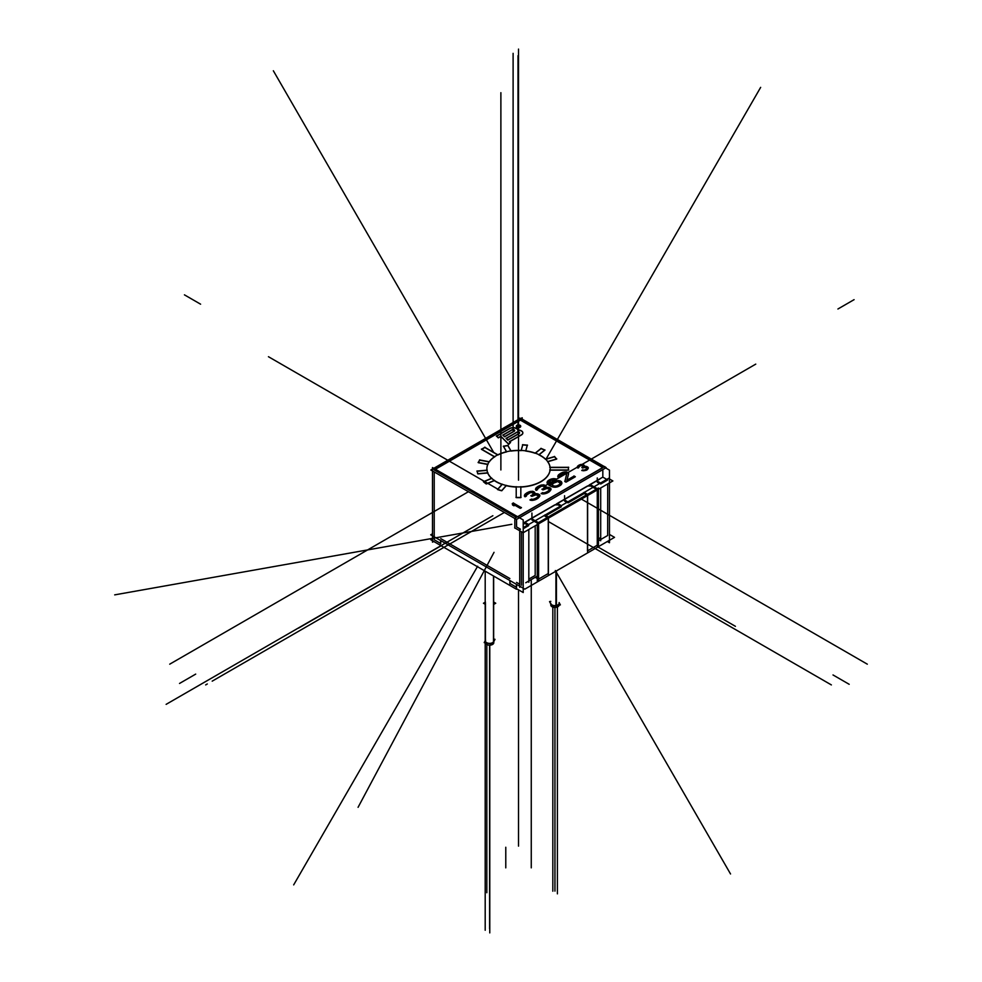 <?xml version="1.0" encoding="UTF-8"?>
<svg xmlns="http://www.w3.org/2000/svg" width="982" height="982" viewBox="0 0 982 982"><rect width="100%" height="100%" fill="white"/><g stroke="black" fill="none" stroke-linecap="round" stroke-linejoin="round"><path stroke-width="1.47" d="M568.394 473.324L566.246 472.072L562.919 472.502L558.623 474.981L557.911 476.736L558.623 474.981L562.919 472.502L566.246 472.072L568.394 473.324M602.825 467.702L517.772 516.802L602.825 467.702M516.397 517.404L434.228 469.961L516.397 517.404M435.431 469.273L520.485 420.161L602.653 467.604L520.485 420.161L435.431 469.273M550.092 470.169A31.657 18.277 180 0 1 520.828 487.06A31.657 18.277 180 0 0 550.092 470.169L568.357 470.169L550.092 470.169M568.431 468.733A49.91 28.809 0 0 0 568.369 467.506A49.91 28.809 0 0 1 568.394 469.973A49.91 28.809 0 0 0 568.431 468.831M550.116 467.506L568.369 467.506L550.116 467.506M547.698 461.749A31.657 18.277 180 0 1 550.067 467.309A31.657 18.277 180 0 0 547.698 461.749M547.809 461.712L556.573 459.134L547.809 461.712M556.45 458.987A41.588 24.01 0 0 0 554.474 456.765L545.759 459.33L554.474 456.765A41.588 24.01 0 0 1 556.45 458.987M538.946 454.875A31.657 18.277 180 0 1 545.452 459.22A31.657 18.277 180 0 0 538.946 454.875M539.093 454.752L544.801 450.222L539.093 454.752M544.642 450.149A41.588 24.01 0 0 0 541.057 448.651L535.374 453.168L541.057 448.651A41.588 24.01 0 0 1 544.642 450.149M525.738 451.045A31.657 18.277 180 0 1 535.067 453.254A31.657 18.277 180 0 0 525.738 451.045M525.8 450.861L527.297 445.362A41.588 24.01 0 0 0 522.731 444.944L521.233 450.431L522.731 444.944A41.588 24.01 0 0 1 527.248 445.362L525.8 450.861M511.033 451.082A31.657 18.277 180 0 1 521.147 450.628A31.657 18.277 180 0 0 511.033 451.082M510.861 450.91L507.89 445.619A41.588 24.01 0 0 0 503.594 446.429A41.588 24.01 0 0 1 507.89 445.619L510.861 450.91M503.496 446.442L506.479 451.745L503.496 446.442M498.009 454.912A31.657 18.277 180 0 1 506.565 451.916A31.657 18.277 180 0 0 498.009 454.912M484.912 447.534L497.653 454.899L484.912 447.534A49.91 28.809 0 0 0 481.794 449.326A49.91 28.809 0 0 1 484.912 447.534M494.412 456.802L481.634 449.425L494.412 456.802M489.331 461.761A31.657 18.277 180 0 1 494.572 456.888A31.657 18.277 180 0 0 489.331 461.761M489.097 461.908L479.744 460.153A41.588 24.01 0 0 0 478.406 462.522A41.588 24.01 0 0 1 479.744 460.153L489.097 461.908M478.32 462.694L487.71 464.461L478.32 462.694M486.876 468.733A31.657 18.277 180 0 1 487.784 464.474A31.657 18.277 180 0 0 486.962 470.182A31.657 18.277 180 0 1 486.876 468.831M486.986 470.366L477.178 471.262L486.986 470.366M477.154 471.262A41.588 24.01 0 0 0 477.804 473.717A41.588 24.01 0 0 1 477.154 471.262M477.927 473.901L487.71 473.005A31.657 18.277 180 0 0 491.479 478.332A31.657 18.277 180 0 1 487.71 473.005L477.927 473.901M491.626 478.467L483.721 481.781L491.626 478.467M486.115 483.88A41.588 24.01 0 0 1 483.574 481.843A41.588 24.01 0 0 0 486.115 483.88L494.535 480.358M486.434 483.942L494.339 480.628A31.657 18.277 180 0 0 501.998 484.421A31.657 18.277 180 0 1 494.339 480.628L486.434 483.942A41.588 24.01 180 0 1 483.451 481.536M502.133 484.47L497.739 489.441L502.133 484.47M501.618 490.767A41.588 24.01 0 0 1 497.616 489.588A41.588 24.01 0 0 0 501.618 490.767L506.356 485.366M501.863 490.644L506.246 485.685A31.657 18.277 180 0 0 516.213 487.06A31.657 18.277 180 0 1 506.246 485.685L501.863 490.644M520.828 486.655L520.828 497.628A49.91 28.809 180 0 1 516.213 497.616L516.213 486.655M539.818 495.885L537.338 493.983L534.49 494.388L537.338 493.983L539.818 495.885M534.576 494.179L534.859 493.43L534.576 494.179M534.834 493.308L532.563 491.516L529.249 491.945L525.186 494.29L524.486 496.033L525.186 494.29L529.249 491.945L532.563 491.516L534.834 493.308M525.186 496.782L526.34 496.119L525.186 496.782L524.351 495.885M526.217 495.382L530.071 492.719L532.416 492.608L533.177 493.602L532.416 492.608L530.071 492.719L526.217 495.382M533.103 494.204L532.195 495.137L533.103 494.204M531.925 495.382L531.188 495.8L531.925 495.382M531.716 496.291L531.017 495.898L533.066 495.517M532.048 496.291L535.816 494.867L538.05 495.566L535.816 494.867L532.048 496.291L530.857 495.603M537.78 496.99L536.982 497.641L537.78 496.99M536.675 497.862L535.485 498.549L536.675 497.862M535.129 498.721L534.036 499.175L535.129 498.721M531.913 499.433L530.44 499.961L531.913 499.433M530.206 500.096L530.869 500.268L530.206 500.096M531.323 500.341L532.023 500.39L531.323 500.341M532.49 500.366L533.226 500.255L532.49 500.366M533.668 500.169L534.687 499.924L533.668 500.169M535.104 499.801L535.951 499.482L535.104 499.801M536.319 499.31L538.013 498.328L536.319 499.31M550.963 489.453L548.484 487.551L545.636 487.956L548.484 487.551L550.963 489.453M545.71 487.735L546.004 486.998L545.71 487.735M545.967 486.876L543.709 485.083L540.382 485.513L536.332 487.845L535.62 489.601L536.332 487.845L540.382 485.513L543.709 485.083L545.967 486.876M536.319 490.349L537.473 489.674L536.319 490.349L535.485 489.453M537.363 488.95L541.205 486.274L543.549 486.176L544.335 487.207L543.549 486.176L541.205 486.274L537.363 488.95M544.249 487.772L543.341 488.705L544.249 487.772M543.058 488.938L542.334 489.367L543.058 488.938M542.862 489.858L542.162 489.466L544.2 489.085M543.193 489.858L546.962 488.435L549.196 489.134L546.962 488.435L543.193 489.858L541.99 489.171M548.913 490.558L548.116 491.209L548.913 490.558M547.821 491.417L546.63 492.105L547.821 491.417M546.274 492.289L545.17 492.743L546.274 492.289M543.058 493.001L541.573 493.529L543.058 493.001M541.34 493.664L542.015 493.836L541.34 493.664M542.457 493.909L543.169 493.958L542.457 493.909M543.635 493.934L544.372 493.823L543.635 493.934M544.814 493.737L545.832 493.492L544.814 493.737M546.25 493.369L547.097 493.05L546.25 493.369M547.453 492.878L549.159 491.896L547.453 492.878M558.513 480.775L553.713 481.806L550.804 484.617L553.713 481.806L560.096 481.106L558.513 480.775M550.141 484.372L549.355 483.696L550.141 484.372M548.754 482.371L551.123 480.308L554.278 479.879L551.123 480.308L548.754 482.371M554.67 479.744L555.714 479.155L554.67 479.744M555.481 479.093L549.797 479.83L547.723 481.278L547.183 483.083L547.723 481.278L549.797 479.83L555.481 479.093M547.232 483.34L547.649 484.003L547.232 483.34M547.858 484.298L548.877 485.108L547.858 484.298M549.171 485.329L550.35 486.004L549.171 485.329M550.718 486.188L552.08 486.753L550.718 486.188M552.498 486.876L553.652 487.121L552.498 486.876M554.118 487.182L555.284 487.219L554.118 487.182M555.751 487.182L557.236 486.912L555.751 487.182M557.653 486.777L558.746 486.336L557.653 486.777M559.102 486.151L560.035 485.611L559.102 486.151M560.341 485.403L561.152 484.74L560.341 485.403M561.36 484.433L561.839 483.574L561.36 484.433M561.827 483.414L560.096 481.106L561.827 483.414M565.828 482.076L564.92 481.548L565.828 482.076L575.292 476.614M566.16 482.076L575.121 476.908L566.16 482.076L564.748 481.266M574.949 476.81L574.04 476.282L566.945 480.382L574.04 476.282L574.949 476.81M567.007 480.149L568.541 473.987L567.007 480.149M558.611 477.485L559.765 476.81L558.611 477.485L557.776 476.589M559.642 476.086L563.496 473.41L565.841 473.312L566.589 474.281L565.841 473.312L563.496 473.41L559.642 476.086M566.626 474.343L564.957 481.376L566.626 474.343M521.086 507.719L513.365 503.263L512.432 503.791L513.365 503.263L521.086 507.719M512.408 503.815L512.579 504.834L512.408 503.815M512.641 505.055L513.967 505.816L512.641 505.055M513.93 505.607L513.746 504.588L513.93 505.607M520.129 508.271L513.782 504.613L520.129 508.271L521.417 507.522M520.46 508.271L521.258 507.817L520.46 508.271L513.586 504.294M588.23 468.07L586.242 466.61L584.278 466.769L586.242 466.61L588.23 468.07M584.388 466.045L582.547 464.67L580.264 464.83L577.711 466.303L577.428 467.42L577.711 466.303L580.264 464.83L582.547 464.67L584.388 466.045M578.079 468.033L578.754 467.641L577.318 467.309M578.594 467.051L580.951 465.407L583.271 466.192L580.951 465.407L578.594 467.051M582.535 467.984L583.504 467.42M582.866 467.984L585.284 467.162L586.941 467.763L581.86 467.395M587.138 468.426L586.229 469.187M586.229 469.335L585.591 469.703L586.229 469.335M583.05 470.206L582.216 470.488L583.05 470.206M586.279 470.28L587.236 469.727L586.279 470.28M520.706 426.298A2.197 1.264 0 0 0 520.079 425.488A2.197 1.264 0 0 0 517.76 425.206A2.197 1.264 0 0 0 516.336 426.298M516.323 426.384A2.197 1.264 0 0 0 516.974 427.28A2.197 1.264 0 0 0 519.368 427.563A2.197 1.264 0 0 0 520.718 426.384M496.499 435.898L498.426 437.825L500.845 436.438L508.627 444.22L510.505 442.33M508.811 444.22L510.395 442.637L508.811 444.22M510.296 442.551L509.56 441.802L510.296 442.551M509.683 441.74L521.417 434.965L509.683 441.74M521.651 434.817A4.836 2.786 0 0 0 522.829 432.988A4.836 2.786 0 0 0 517.907 430.202A4.836 2.786 0 0 1 522.375 431.798A4.836 2.786 0 0 1 521.651 434.817M517.809 430.006A4.836 2.786 0 0 0 514.433 427.956A4.836 2.786 0 0 0 509.683 428.668A4.836 2.786 0 0 1 514.433 427.956A4.836 2.786 0 0 1 517.809 430.006M509.523 428.753L496.732 436.143L509.523 428.753M496.622 436.204L498.193 437.776L496.622 436.204M602.825 469.605L602.825 477.129L589.384 484.887L602.825 477.129L606.766 479.412L602.825 477.129L602.825 469.605M587.469 486.004L556.708 503.754L587.469 486.004L590.734 486.004L587.469 486.004M554.793 504.871L524.044 522.62L554.793 504.871L558.058 504.871L554.793 504.871M516.557 519.404L516.557 526.941L520.497 529.212L516.557 526.941L516.557 519.404M607.723 483.93L607.662 535.46L607.723 483.93M434.228 471.961L434.228 539.769L440.587 543.439L434.228 539.769L434.228 471.961M509.867 578.533L440.758 538.627L509.867 578.533M600.702 484.016L607.723 479.965L600.702 484.016M600.53 537.694L598.443 538.897L600.53 537.694M535.19 575.415L528.819 579.098L535.19 575.415L535.19 525.812L535.19 575.415M548.251 573.537L538.615 579.098L548.251 573.537L548.251 518.263L548.251 573.537M537.277 578.508L535.215 577.318L537.277 578.508M545.955 515.624L561.323 506.749L545.955 515.624M568.026 502.882L584.192 493.541L586.5 494.879L584.192 493.541L568.026 502.882M597.265 545.231L587.629 550.804L597.265 545.231L597.265 489.969L597.265 545.231M560.366 506.196L558.058 504.871L560.366 506.196M525.775 582.743L537.277 576.139M521.467 531.753L521.467 585.223L521.467 531.753M523.21 528.758L528.647 525.615L523.21 528.758M519.736 584.229L516.557 582.4L519.736 584.229M525.382 523.725L523.21 523.725L525.382 523.725L527.69 525.063L525.382 523.725M597.265 482.223L599.572 483.561L597.265 482.223M564.589 501.09L566.896 502.428L564.589 501.09M597.265 489.773L587.629 495.333L597.265 489.773M596.307 489.22L590.734 486.004L596.307 489.22M547.293 517.514L544.985 516.188L547.293 517.514M531.925 519.957L537.498 523.173L531.925 519.957M548.251 518.066L538.615 523.627L548.251 518.066M587.469 495.628L587.469 550.89L587.469 495.628M538.455 523.922L538.455 579.196L538.455 523.922M516.397 587.211L510.026 583.529L510.026 580.62L510.026 583.529L516.397 587.211M440.758 540.628L440.758 543.537L440.758 540.628M516.557 584.388L516.557 587.297L516.557 584.388M558.144 481.732L560.194 483.377L558.144 481.732M559.237 484.826L557.788 485.673L559.237 484.826M556.401 486.139L555.64 486.25L556.401 486.139M555.186 486.274L554.474 486.225L555.186 486.274M552.338 484.924L553.271 483.304L557.211 481.769L553.271 483.304L552.338 484.924M516.79 426.384A1.731 1.007 0 0 0 517.293 427.096A1.731 1.007 0 0 0 519.183 427.317A1.731 1.007 0 0 0 520.251 426.384M520.215 426.163A1.731 1.007 0 0 0 519.748 425.685A1.731 1.007 0 0 0 518.042 425.427A1.731 1.007 0 0 0 516.839 426.163M518.214 426.667L519.674 426.532L518.214 426.667M520.067 426.446L518.545 426.102M519.895 426.348L518.962 426.163L519.895 426.348M517.956 425.783L517.305 426.151L517.956 425.783M517.146 426.237L518.287 425.587M516.888 426.384L518.275 427.182L516.888 426.384M518.005 426.544L517.146 426.053M517.674 426.544L518.815 425.893M517.489 426.249L518.705 425.93L517.489 426.249M507.743 439.997L506.246 438.5L507.743 439.997M506.368 438.426L516.741 432.436L506.368 438.426M519.331 433.455A1.559 0.896 0 0 0 519.564 432.988A1.559 0.896 0 0 0 518.594 432.154A1.559 0.896 0 0 0 516.9 432.35A1.559 0.896 0 0 1 518.962 432.276A1.559 0.896 0 0 1 519.331 433.455M507.976 440.046L519.11 433.627L507.976 440.046L506.123 438.193M504.453 436.708L502.968 435.21L504.453 436.708M503.079 435.149L511.843 430.091L503.079 435.149M514.396 431.135A1.559 0.896 0 0 0 514.666 430.632A1.559 0.896 0 0 0 513.696 429.797A1.559 0.896 0 0 0 512.003 429.993A1.559 0.896 0 0 1 514.089 429.944A1.559 0.896 0 0 1 514.396 431.135M504.699 436.757L514.2 431.27L504.699 436.757L502.845 434.903M485.452 603.144A4.161 2.406 180 0 0 485.452 603.341A4.161 2.406 180 0 1 485.452 603.243L485.452 640.976A4.161 2.406 180 0 0 488.987 643.345A4.161 2.406 180 0 0 493.59 641.676A4.161 2.406 180 0 1 488.385 643.271A4.161 2.406 180 0 1 485.636 640.264M559.114 605.035L559.114 603.243A4.161 2.406 180 0 1 556.18 605.538A4.161 2.406 180 0 1 550.792 603.243L550.792 605.035A4.161 2.406 0 0 0 556.426 607.281L556.426 570.91M493.504 575.98L493.504 643.603A4.161 2.406 0 0 0 493.774 642.756L493.774 640.976A4.161 2.406 180 0 1 493.59 641.676L493.59 576.029M568.504 473.25L567.67 472.367M520.558 418.222L430.853 470.01L516.483 519.453L606.189 467.653L516.483 519.453L430.853 470.01L516.483 519.453L606.189 467.653L516.483 519.453L430.853 470.01L516.483 519.453L606.189 467.653L516.483 519.453L430.853 470.01L520.558 418.222M522.203 419.167L604.384 466.61L522.203 419.167L604.384 466.61L522.203 419.167L604.384 466.61L522.203 419.167L522.203 417.767L432.497 469.568L432.497 542.162L433.713 541.463M604.544 466.708L606.189 467.653L604.544 466.511L514.838 518.312L514.838 528.12M515.98 497.42A49.91 28.809 0 0 0 521.074 497.42M550.178 468.696A31.657 18.277 180 0 1 518.484 486.912A31.657 18.277 180 0 1 486.876 468.647A31.657 18.277 180 0 0 518.484 486.912A31.657 18.277 180 0 0 550.178 468.696A31.657 18.277 180 0 1 518.484 486.912A31.657 18.277 180 0 1 486.876 468.647A31.657 18.277 180 0 0 518.484 486.912A31.657 18.277 180 0 0 550.178 468.696A31.657 18.277 180 0 1 518.484 486.912A31.657 18.277 180 0 1 486.876 468.647A31.657 18.277 180 0 0 518.484 486.912A31.657 18.277 180 0 0 550.178 468.696A31.657 18.277 180 0 1 518.484 486.912A31.657 18.277 180 0 1 486.876 468.647A31.657 18.277 180 0 0 518.484 486.912A31.657 18.277 180 0 0 550.178 468.696A31.657 18.277 180 0 1 518.484 486.912A31.657 18.277 180 0 1 486.876 468.647A31.657 18.277 180 0 0 518.484 486.912A31.657 18.277 180 0 0 550.178 468.696A31.657 18.277 180 0 1 518.484 486.912A31.657 18.277 180 0 1 486.876 468.647A31.657 18.277 180 0 1 518.484 450.37A31.657 18.277 180 0 1 550.178 468.586A31.657 18.277 180 0 0 518.484 450.37A31.657 18.277 180 0 0 486.876 468.647A31.657 18.277 180 0 1 518.484 450.37A31.657 18.277 180 0 1 550.178 468.586A31.657 18.277 180 0 0 518.484 450.37A31.657 18.277 180 0 0 486.876 468.647A31.657 18.277 180 0 1 518.484 450.37A31.657 18.277 180 0 1 550.178 468.586A31.657 18.277 180 0 0 518.484 450.37A31.657 18.277 180 0 0 486.876 468.647A31.657 18.277 180 0 1 518.484 450.37A31.657 18.277 180 0 1 550.178 468.586A31.657 18.277 180 0 0 518.484 450.37A31.657 18.277 180 0 0 486.876 468.647A31.657 18.277 180 0 1 518.484 450.37A31.657 18.277 180 0 1 550.178 468.586A31.657 18.277 180 0 0 518.484 450.37A31.657 18.277 180 0 0 486.876 468.647A31.657 18.277 180 0 1 518.484 450.37A31.657 18.277 180 0 1 550.178 468.586M547.49 461.614L556.782 458.889M554.351 456.458A41.588 24.01 180 0 1 556.659 459.073M554.683 456.507L545.391 459.245M568.738 467.309L549.724 467.309M568.357 467.174A49.91 28.809 180 0 1 568.431 468.647A49.91 28.809 180 0 1 568.357 470.108M549.724 469.973L568.738 469.973M538.811 454.789L544.936 449.916M540.861 448.393A41.588 24.01 180 0 1 544.985 450.112M541.205 448.357L535.067 453.218M525.701 450.983L527.334 445.042M522.498 444.736A41.588 24.01 180 0 1 527.53 445.202M522.768 444.625L521.147 450.566M511.033 451.02L507.817 445.3M503.275 446.307A41.588 24.01 180 0 1 508.111 445.398M503.422 446.123L506.638 451.855M498.095 454.961L484.654 447.203M481.475 449.339A49.91 28.809 180 0 1 485.083 447.252M481.376 449.081L494.83 456.851M489.441 461.786L479.523 459.92M478.259 462.632A41.588 24.01 180 0 1 479.83 459.834M478.099 462.461L488.005 464.314M487.219 470.157L476.921 471.09M477.927 473.84A41.588 24.01 180 0 1 477.129 470.943M477.645 473.729L487.944 472.784M491.822 478.197L483.377 481.732M502.244 484.151L497.506 489.515M501.949 490.656A41.588 24.01 180 0 1 497.408 489.331M607.342 541.512L609.466 542.739L609.466 470.145L518.742 417.755L518.742 419.265M432.485 533.778L430.693 534.809L432.485 533.778L430.693 534.809L432.485 533.778L430.693 534.809L524.818 589.151L614.523 537.363L524.818 589.151L430.693 534.809L524.818 589.151L614.523 537.363L524.818 589.151L430.693 534.809L524.818 589.151L614.523 537.363L609.466 534.441M531.925 513.046L531.925 518.987L531.925 513.046M561.495 505.742L557.886 503.656L561.495 505.742M519.736 529.654L519.736 587.334M523.21 527.653L609.454 477.853M607.698 535.485L598.443 540.824M525.615 522.62L523.21 522.62L525.615 522.62M528.819 529.482L528.819 582.277L528.819 529.482M528.819 524.597L525.223 522.522L528.819 524.597M612.878 480.947L523.173 532.747L514.666 527.837L523.173 532.747L514.666 527.837L523.173 532.747L612.878 480.947L609.466 478.983L612.878 480.947L523.173 532.747L612.878 480.947L609.466 478.983L612.878 480.947M597.105 481.02L600.702 483.107L597.105 481.02M600.702 487.98L600.702 540.775L600.702 487.98M597.265 477.964L597.265 481.254L597.265 477.964M590.563 484.801L597.437 488.766L597.437 546.446M598.443 487.98L598.443 545.661L598.443 487.98L537.277 523.296L537.277 580.976L537.277 523.296L598.443 487.98M584.032 492.338L587.629 494.425L587.629 552.105M544.826 514.973L548.422 517.06L548.422 574.74M531.753 518.754L538.615 522.719L538.615 580.399M599.953 478.983L523.21 523.296M564.589 495.701L564.589 500.12L564.589 495.701M564.429 499.887L568.026 501.962L564.429 499.887M430.853 539.805L516.483 589.249L430.853 539.805M509.867 580.522L509.867 583.824M432.485 469.077L432.485 467.567L523.21 519.944L523.21 592.539L516.998 588.955M432.485 470.955L432.485 538.873M516.397 584.29L516.397 587.592M440.587 540.53L440.587 543.832M539.879 495.959L539.683 495.026M539.462 496.647L539.916 495.701M538.848 497.481L539.609 496.389M538.013 498.169L539.069 497.236M535.951 499.322L538.308 497.96M534.687 499.764L536.319 499.151M533.226 500.071L535.104 499.642M532.023 500.255L533.668 499.985M530.869 500.12L532.49 500.231M529.985 499.85L531.323 500.194M531.63 499.077L530.034 500.01M532.379 499.31L531.237 499.138M533.324 499.224L531.913 499.286M534.036 499.016L532.87 499.286M535.485 498.377L533.619 499.151M536.982 497.493L535.129 498.561M538.001 496.622L536.675 497.69M538.246 496.18L537.78 496.855M538.246 495.64L538.136 496.45M537.989 495.247L538.283 495.898M537.019 494.781L538.222 495.468M535.595 494.633L537.424 494.916M534.404 494.903L536.049 494.633M532.71 495.701L534.822 494.781M532.195 495.026L530.857 495.8M533.238 493.872L531.925 495.235M533.214 493.32L533.103 494.13M532.784 492.534L533.263 493.578M532.244 492.313L533.005 492.755M531.029 492.313L532.649 492.424M529.838 492.559L531.483 492.289M528.39 493.21L530.255 492.436M527.408 493.811L528.758 493.025M526.389 494.683L527.715 493.602M526.131 495.382L526.585 494.437M526.364 496.057L526.168 495.124M524.904 496.745L526.499 495.824M524.634 494.793L524.437 496.143M525.284 493.971L524.523 495.051M526.892 492.841L525.051 494.204M527.42 492.559L526.585 493.038M529.433 491.663L527.064 492.731M530.906 491.368L529.028 491.798M532.796 491.319L530.452 491.43M533.889 491.749L532.354 491.258M534.269 492.031L533.508 491.589M534.834 492.694L533.999 491.81M534.883 493.369L534.687 492.436M534.441 494.327L534.908 493.111M536.405 493.651L534.282 494.253M537.571 493.811L535.951 493.7M538.664 494.216L537.129 493.725M539.486 494.744L538.296 494.056M539.805 495.284L539.228 494.523M551.025 489.527L550.828 488.594M550.607 490.214L551.062 489.269M549.994 491.049L550.755 489.957M549.159 491.737L550.215 490.804M547.097 492.89L549.454 491.528M545.832 493.332L547.453 492.719M544.372 493.639L546.25 493.21M543.169 493.823L544.814 493.553M542.015 493.688L543.635 493.799M541.131 493.418L542.457 493.762M542.776 492.645L541.18 493.565M543.525 492.878L542.383 492.706M544.47 492.792L543.058 492.854M545.17 492.583L544.016 492.854M546.63 491.945L544.764 492.719M548.116 491.061L546.274 492.129M549.147 490.19L547.821 491.258M549.38 489.748L548.913 490.423M549.392 489.208L549.282 490.018M549.134 488.815L549.429 489.466M548.165 488.349L549.355 489.036M546.741 488.201L548.557 488.484M545.55 488.471L547.195 488.201M543.844 489.269L545.955 488.349M543.341 488.594L541.99 489.367M544.384 487.44L543.058 488.803M544.359 486.888L544.249 487.698M543.93 486.09L544.396 487.146M543.39 485.881L544.151 486.323L755.759 364.126M542.162 485.881L543.783 485.992M540.984 486.127L542.629 485.857M539.535 486.777L541.401 486.004M538.553 487.379L539.891 486.593M537.522 488.25L538.848 487.17M537.277 488.95L537.731 488.005M537.51 489.625L537.301 488.692M536.037 490.313L537.645 489.392M535.767 488.361L535.583 489.711M536.418 487.538L535.669 488.619M538.038 486.409L536.184 487.772M538.566 486.127L537.719 486.606M540.566 485.231L538.21 486.299M542.052 484.936L540.161 485.366M543.942 484.887L541.598 484.998M545.022 485.317L543.5 484.826M545.415 485.599L544.654 485.157M545.967 486.262L545.133 485.378M546.029 486.937L545.832 486.004M545.587 487.894L546.053 486.679M547.539 487.219L545.427 487.821M548.717 487.379L547.097 487.268M549.81 487.784L548.275 487.293M550.632 488.312L549.429 487.624M550.951 488.852L550.362 488.091M558.746 480.566L556.868 480.652M560.317 480.959L558.292 480.529M561.336 481.622L559.924 480.812M561.827 482.579L561.09 481.401M561.864 483.512L561.729 482.309M561.152 484.617L561.913 483.254M560.035 485.452L561.36 484.372M558.746 486.164L560.341 485.243M557.236 486.753L559.102 485.992M555.284 487.084L557.653 486.642M553.652 486.974L555.751 487.047M552.08 486.606L554.118 487.023M550.35 485.845L552.498 486.728M548.877 484.961L550.718 486.016M547.649 483.93L549.171 485.157M547.134 482.997L547.858 484.163M547.097 482.052L547.232 483.254M547.796 480.947L547.035 482.309M548.913 480.112L547.588 481.192M549.957 479.547L548.607 480.321M551.467 478.958L549.601 479.719M553.406 478.639L551.049 479.081M555.039 478.737L552.952 478.664M555.922 479.02L554.597 478.676M554.278 479.793L555.873 478.86M553.05 479.597L554.67 479.707M551.872 479.842L553.517 479.572M550.914 480.186L552.301 479.732M549.441 481.094L551.295 480.014M548.95 481.671L549.724 480.873M548.668 482.371L549.122 481.425M548.901 483.046L548.705 482.113M549.355 483.549L548.778 482.788M550.436 484.433L549.134 483.316M550.902 484.666L550.141 484.224M551.454 483.058L550.669 484.703M552.584 482.223L551.258 483.304M553.873 481.511L552.277 482.432M555.382 480.922L553.517 481.683M557.322 480.603L554.965 481.045M557.923 481.487L559.261 481.818M556.966 481.597L558.377 481.524M555.787 481.806L557.432 481.548M554.83 482.15L556.217 481.708M553.099 483.205L555.211 481.99M552.608 483.795L553.382 482.984M552.326 484.494L552.78 483.537M552.301 485.034L552.412 484.224M552.805 485.538L552.228 484.777M553.529 485.894L552.547 485.317M554.474 486.078L553.148 485.734M555.64 486.115L554.02 486.004M556.831 485.869L555.186 486.139M557.788 485.525L556.401 485.98M559.519 484.482L557.408 485.697M560.01 483.893L559.237 484.691M560.28 483.193L559.826 484.138M560.059 482.518L560.256 483.463M559.593 482.015L560.182 482.776M558.881 481.671L559.85 482.236M566.663 474.011L564.883 481.499M566.209 473.226L566.688 474.281M565.669 473.017L566.43 473.459M564.454 473.017L566.074 473.128M563.263 473.263L564.908 472.993M561.814 473.913L563.68 473.14M560.832 474.515L562.183 473.729M559.814 475.386L561.139 474.306M559.556 476.086L560.01 475.141M559.789 476.761L559.593 475.816M558.328 477.448L559.924 476.528M558.058 475.497L557.862 476.847M558.709 474.662L557.948 475.754M560.317 473.533L558.476 474.895M561.348 472.968L560.01 473.741M563.116 472.232L561.004 473.14M564.589 471.925L562.698 472.354M566.479 471.876L564.134 471.986M567.559 472.305L566.037 471.814M567.952 472.575L567.191 472.146M575.28 476.81L573.869 476M574.2 476L566.786 480.284M566.909 480.321L568.566 473.655M568.566 473.925L568.369 472.993M521.417 507.719L513.193 502.968M513.991 505.767L513.721 504.257M512.457 504.748L514.138 505.718M512.383 503.484L512.641 504.981M513.525 502.968L512.236 503.717M588.316 468.095L588.034 467.358M588.083 468.574L588.304 467.825M587.752 469.126L588.193 468.304M587.236 469.58L587.936 468.88M585.91 470.292L587.518 469.371M585.063 470.538L586.279 470.132M584.069 470.685L585.493 470.427M583.247 470.746L584.523 470.623M582.424 470.587L583.713 470.759M581.786 470.366L582.866 470.685M582.952 469.862L581.823 470.525M583.504 470.108L582.572 469.912M584.18 470.071L583.05 470.059M584.658 469.948L583.713 470.12M585.591 469.543L584.229 470.059M586.524 468.979L585.223 469.715M587.113 467.714L587.138 468.365M586.107 467.076L587.113 467.665M585.051 466.929L586.487 467.223M584.229 467.076L585.505 466.953M583.148 467.592L584.658 466.978M582.829 467.027L581.86 467.592M583.394 466.254L582.559 467.248M583.271 465.861L583.296 466.511M581.528 465.1L583.345 466.131M582.412 465.137L583.087 465.529M580.718 465.235L581.995 465.1M579.785 465.652L581.148 465.137M579.171 466.045L580.141 465.48M578.582 466.61L579.466 465.824M578.521 467.101L578.754 466.364M578.803 467.579L578.521 466.843M577.784 468.009L578.914 467.346M577.404 466.536L577.453 467.567M577.784 465.984L577.342 466.806M578.803 465.259L577.576 466.217M579.147 465.087L578.496 465.468M580.46 464.547L578.791 465.259M581.467 464.412L580.043 464.67M582.78 464.486L581 464.461M583.578 464.842L582.351 464.412M583.885 465.063L583.21 464.682M584.351 465.566L583.59 464.854M584.462 466.057L584.18 465.321M584.253 466.72L584.437 465.787M585.628 466.266L584.057 466.634M586.463 466.45L585.186 466.29M587.273 466.794L586.033 466.352M587.911 467.199L586.905 466.622M588.193 467.604L587.629 466.99M517.882 426.667L518.938 426.053M518.95 427.084L517.882 426.47M516.728 426.102L518.692 427.231M518.079 425.513L516.728 426.298M520.362 426.249L518.729 425.918M519.674 426.47L520.3 426.114M519.576 425.402A1.731 1.007 180 0 1 520.251 426.2A1.731 1.007 180 0 1 519.073 427.145A1.731 1.007 180 0 1 517.146 426.802M517.477 426.998A1.731 1.007 180 0 1 516.79 426.2A1.731 1.007 180 0 1 517.968 425.255A1.731 1.007 180 0 1 519.908 425.587M517.146 427.182A2.197 1.264 180 0 1 516.323 426.2A2.197 1.264 180 0 1 517.796 424.997A2.197 1.264 180 0 1 520.227 425.402M519.895 425.206A2.197 1.264 180 0 1 520.718 426.2A2.197 1.264 180 0 1 519.257 427.391A2.197 1.264 180 0 1 516.814 426.998M498.144 437.8L501.016 436.143M509.953 428.324L496.352 436.168M509.523 428.569A4.836 2.786 180 0 1 514.593 427.784A4.836 2.786 180 0 1 517.907 430.141M517.637 430.018A4.836 2.786 180 0 1 522.829 432.792A4.836 2.786 180 0 1 521.246 434.866M509.314 441.753L521.651 434.633M510.505 442.563L509.437 441.495M500.685 436.082L508.872 444.281M519.331 433.308L507.633 440.046M516.741 432.264A1.559 0.896 180 0 1 518.484 431.933A1.559 0.896 180 0 1 519.564 432.792A1.559 0.896 180 0 1 518.926 433.516M506.037 438.426L517.109 432.031M514.396 430.963L504.38 436.745M511.843 429.907A1.559 0.896 180 0 1 513.586 429.588A1.559 0.896 180 0 1 514.666 430.447A1.559 0.896 180 0 1 514.028 431.172M502.784 435.124L512.174 429.699M485.452 642.756L485.452 605.035A4.161 2.406 0 0 0 485.452 605.133M485.452 602.101L483.451 603.243L485.452 604.396M493.774 602.089L495.75 603.243L493.774 604.384M555.922 571.193L555.922 607.367A4.161 2.406 0 0 0 559.114 605.121M550.792 601.377L549.539 601.598L552.08 606.373L560.366 604.9L559.114 602.543M493.651 576.066L493.651 643.32A4.161 2.406 0 0 1 489.196 645.149A4.161 2.406 0 0 1 485.452 642.854M485.452 640.276L484.2 642.621L492.473 644.094L495.014 639.319L493.774 639.098M531.262 580.681L531.262 847.257M518.521 589.826L518.521 846.128M555.346 570.542L730.534 873.968M849.184 684.294L833.006 674.953M505.779 847.257L505.779 867.855M195.7 674.106L179.534 683.447M497.825 489.146L268.442 356.712M597.928 546.949L735.432 626.332M854.082 299.657L837.916 308.999M518.521 478.688L518.521 120.626M441.163 545.759L298.577 628.087M184.432 294.846L200.598 304.187M531.262 585.432L531.262 867.855M546.078 459.036L760.657 87.361M477.645 566.233L293.679 884.88M518.521 464.069L518.521 105.909M493.688 452.42L273.352 70.778M169.726 664.176L176.257 660.395M468.439 491.712L171.359 663.231M518.521 477.326L518.521 100.029M205.668 684.92L207.3 683.975M867.315 664.176L860.784 660.395M581.418 499.114L865.682 663.231M518.521 462.608L518.521 85.324M831.373 684.92L824.843 681.152M548.422 521.565L829.741 683.975M504.38 512.469L212.198 681.152M518.521 480.149L518.521 102.864L518.521 480.149M500.881 469.961L500.881 92.676L500.881 469.961M520.828 497.616A49.91 28.809 180 0 1 516.213 497.616M517.293 427.096A1.731 1.007 0 0 0 519.748 427.096A1.731 1.007 0 0 0 519.748 425.685A1.731 1.007 0 0 0 517.293 425.685A1.731 1.007 0 0 0 517.293 427.096M520.079 425.488A2.197 1.264 0 0 0 516.974 425.488A2.197 1.264 0 0 0 516.974 427.28A2.197 1.264 0 0 0 520.079 427.28A2.197 1.264 0 0 0 520.079 425.488M498.426 437.837L500.845 436.438L508.627 444.22M518.521 474.269L518.521 102.202L518.521 474.269M518.521 468.831L518.521 91.547M489.773 645.162L489.773 932.9M485.194 571.18L485.194 640.755M485.194 642.805L485.194 930.261M552.829 607.097L552.829 891.214M557.408 606.974L557.408 893.853M486.827 644.548L486.827 892.724M518.521 426.298L518.521 49.1L518.521 426.298M513.107 430.632L513.107 53.347L513.107 430.632M518.005 432.988L518.005 55.692L518.005 432.988M518.521 449.032L518.521 71.735L518.521 449.032M492.878 515.71L166.13 704.352L492.878 515.71M489.601 645.162L489.613 928.837L489.613 645.162M556.18 571.045L556.18 605.538M511.806 524.29L114.685 594.871L511.806 524.29M554.953 607.441L554.953 891.116L554.953 607.441M494.032 552.338L358.074 807.314L494.032 552.338"/></g></svg>
